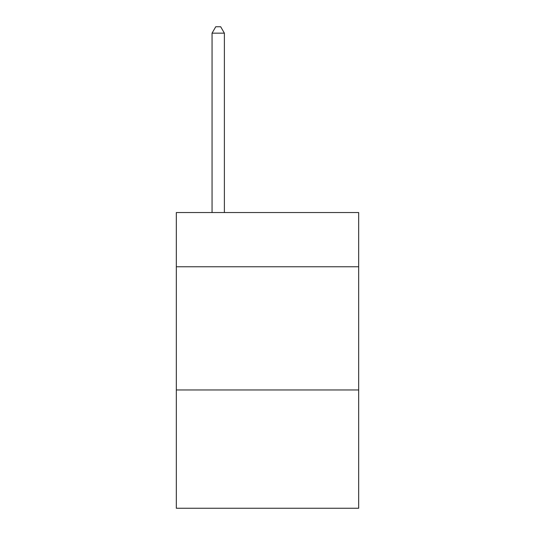 <?xml version="1.0" encoding="UTF-8"?>
<svg xmlns="http://www.w3.org/2000/svg" width="535" height="535" viewBox="0 0 535 535"><rect width="100%" height="100%" fill="white"/><g stroke="black" fill="none" stroke-linecap="round" stroke-linejoin="round"><path stroke-width="0.8" d="M358.677 266.758L358.677 212.549L176.323 212.549L176.323 266.758L358.677 266.758L358.677 508.25L176.323 508.25L176.323 266.758M358.677 389.968L176.323 389.968M224.379 212.549L224.379 33.157L212.054 33.157L212.054 212.549M212.054 33.157L215.752 26.75L220.681 26.75L224.379 33.157"/></g></svg>
